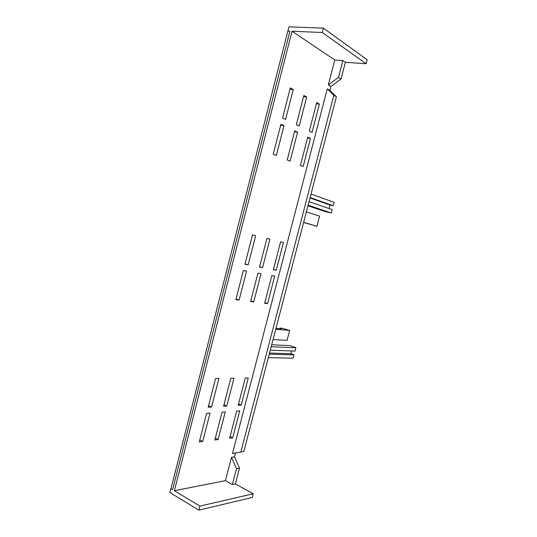 <?xml version="1.0" encoding="UTF-8"?>
<svg xmlns="http://www.w3.org/2000/svg" width="537" height="537" viewBox="0 0 537 537"><rect width="100%" height="100%" fill="white"/><g stroke="black" fill="none" stroke-linecap="round" stroke-linejoin="round"><path stroke-width="0.81" d="M275.964 328.429L281.381 328.852L280.126 328.12L282.147 328.282L289.658 330.376L287.04 340.357L273.051 339.572M289.658 330.376L275.729 329.315M280.126 328.12L279.965 328.738M170.84 488.589L172.599 489.65L170.84 488.589L169.833 492.503L198.858 510.15L252.256 497.477L253.222 493.785L235.394 483.918L232.353 484.542L236.488 468.694L239.509 468.157L235.394 483.918M198.858 510.15L199.905 506.102L174.364 490.717L292.034 31.233L322.321 32.502L366.127 63.742L367.167 59.788L323.449 28.132L288.94 26.85L170.994 488.563M366.127 63.742L345.398 62.279L341.008 79.087L338.464 77.456L328.315 84.893L330.893 86.47L341.008 79.087M330.893 86.47L329.866 90.431L336.397 96.788L243.858 451.469L232.461 453.537L243.858 451.469M235.481 453.08L234.515 456.819L239.509 468.157M236.488 468.694L231.487 457.296L234.515 456.819M174.364 490.717L225.406 480.675L232.353 484.542M231.487 457.296L225.406 480.675M329.866 90.431L327.275 88.874L232.461 453.537M292.034 31.233L334.786 59.99L328.315 84.893M232.722 437.796L239.724 410.845L236.676 411.08L229.641 438.179L232.722 437.796L230.084 436.467M274.722 276.099L267.567 303.627L264.647 303.271L271.829 275.582L274.722 276.099M215.572 378.558L208.195 407.261L211.571 407.039L218.915 378.498L215.572 378.558M223.58 406.254L226.782 406.046L233.971 378.249L230.796 378.303L223.58 406.254M218.109 439.595L214.86 439.991L222.043 412.188L225.258 411.946L218.109 439.595L215.33 438.165M206.624 413.356L199.287 441.904L202.704 441.481L210.014 413.101L206.624 413.356M253.706 301.908L250.631 301.532L257.975 273.105L261.016 273.648L253.706 301.908L250.786 300.915M243.355 270.494L235.85 299.7L239.093 300.102L246.564 271.064L243.355 270.494M303.17 166.537L310.48 138.398L307.761 137.103L300.418 165.403L303.17 166.537M319.387 104.111L316.709 102.614L309.325 131.068L312.037 132.397L319.387 104.111L316.414 103.769M273.367 269.675L276.246 270.225L283.435 242.543L280.589 241.838L273.367 269.675M280.938 124.316L283.966 125.759L276.32 155.468L273.252 154.206L280.938 124.316M290.101 161.147L297.579 132.25L294.712 130.88L287.201 159.952L290.101 161.147M299.169 126.081L306.687 97.022L303.861 95.452L296.31 124.678L299.169 126.081M293.283 89.545L290.302 87.887L282.576 117.939L285.597 119.422L293.283 89.545L289.967 89.202M269.923 239.2L262.573 267.614L259.539 267.037L266.923 238.455L269.923 239.2M244.959 264.258L248.161 264.869L255.672 235.676L252.511 234.891L244.959 264.258M238.173 405.301L241.214 405.099L248.255 378.008L245.241 378.061L238.173 405.301M336.397 96.788L333.826 95.257L240.858 451.919M327.275 88.874L333.826 95.257M345.398 62.279L342.868 60.553L338.464 77.456M334.786 59.99L342.868 60.553M322.321 32.502L323.449 28.132M199.905 506.102L253.222 493.785M269.238 354.205L294.021 354.897L293.162 358.172L268.339 357.642M269.534 353.064L290.913 353.708L294.021 354.897M271.695 344.781L290.121 345.633L295.887 347.795L295.028 351.077L270.286 350.191M271.178 346.748L295.887 347.795M290.913 353.708L291.638 350.956M303.6 222.493L316.931 226.285L303.647 222.318M316.931 226.285L319.596 216.122L306.372 211.86M311.03 194.005L334.115 202.368L333.235 205.725L310.111 197.535M309.997 197.965L329.966 205.013L333.235 205.725M329.033 208.544L329.966 205.013M309.037 201.643L332.208 209.631L331.329 212.988L325.281 211.625L307.949 205.812M308.117 205.168L331.329 212.988M238.542 403.871L241.214 405.099M273.44 269.386L276.246 270.225M264.795 302.693L267.567 303.627M208.578 405.757L211.571 407.039M199.791 439.951L202.704 441.481M223.956 404.791L226.782 406.046M259.613 266.741L262.573 267.614M245.04 263.956L248.161 264.869M236.018 299.035L239.093 300.102M307.54 137.949L310.48 138.398M280.71 125.208L283.966 125.759M303.546 96.68L306.687 97.022M294.484 131.753L297.579 132.25M172.599 489.65L289.946 31.146L287.866 31.059M288 31.153L289.946 31.146"/></g></svg>
